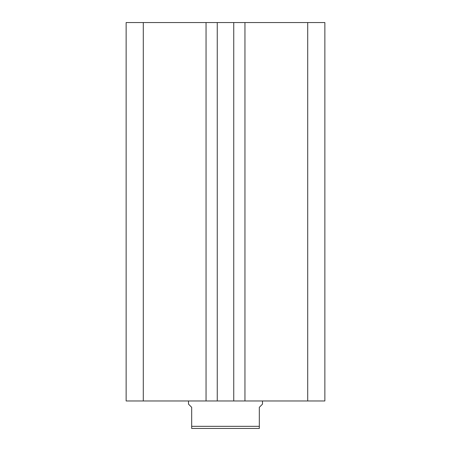 <?xml version="1.0" encoding="UTF-8"?>
<svg xmlns="http://www.w3.org/2000/svg" width="451" height="451" viewBox="0 0 451 451"><rect width="100%" height="100%" fill="white"/><g stroke="black" fill="none" stroke-linecap="round" stroke-linejoin="round"><path stroke-width="0.68" d="M324.861 400.967L324.861 22.55L307.706 22.55L307.706 400.967L324.861 400.967M307.706 400.967L244.949 400.967L244.949 22.55L307.706 22.55M244.949 22.55L233.742 22.55L233.742 400.967L244.949 400.967M206.051 400.967L206.051 22.55L143.294 22.55L143.294 400.967L217.258 400.967L217.258 22.55L233.742 22.55M217.258 400.967L233.742 400.967M206.051 22.55L217.258 22.55M143.294 22.55L126.139 22.55L126.139 400.967L143.294 400.967M188.507 400.967L188.507 404.141L191.675 407.309L191.675 426.336L259.325 426.336L259.325 407.309L262.499 404.141L262.499 400.967M259.325 426.336L259.325 428.45L191.675 428.45L191.675 426.336"/></g></svg>
